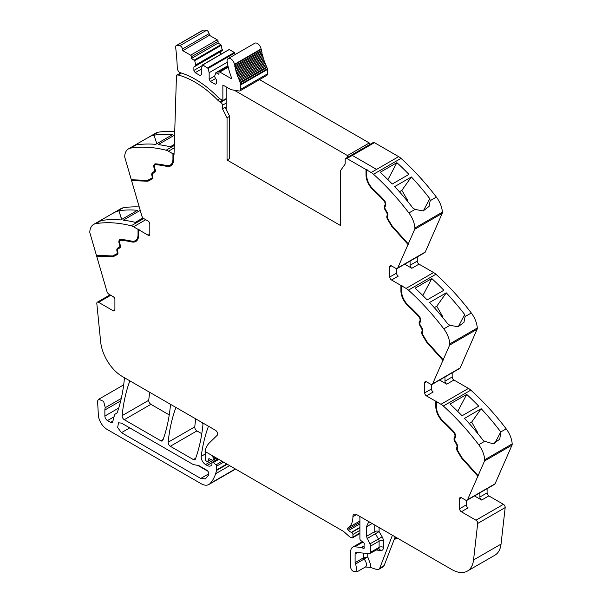 <?xml version="1.0" encoding="UTF-8"?>
<svg xmlns="http://www.w3.org/2000/svg" width="602" height="602" viewBox="0 0 602 602"><rect width="100%" height="100%" fill="white"/><g stroke="black" fill="none" stroke-linecap="round" stroke-linejoin="round"><path stroke-width="0.9" d="M366.663 169.922L371.163 172.518A12.341 7.126 60 0 1 373.511 174.249L401 158.379A12.341 7.126 60 0 0 398.652 156.648L376.566 169.403L398.652 156.648L374.421 142.659L352.328 155.414L376.566 169.403L352.328 155.414L374.421 142.659A2.468 1.422 60 0 0 373.187 142.539L345.698 158.409A2.468 1.422 60 0 1 346.933 158.529L366.008 169.546L367.1 169.674L366.663 169.922L366.663 175.28A12.958 7.48 -120 0 0 368.454 182.602A12.958 7.48 -120 0 0 373.127 189.126A167.221 96.546 -120 0 1 383.82 199.759A4.628 2.671 -120 0 1 385.528 205.831L385.024 206.787A2.468 1.422 -120 0 0 385.37 209.263L386.981 212.039A4.319 2.491 -120 0 1 387.688 216.148L387.53 216.562A2.468 1.422 -120 0 0 387.966 218.97L392.075 225.84L408.284 243.923L414.71 229.264L442.199 213.394L425.245 252.05A3.085 1.783 60 0 1 424.771 252.607L397.282 268.477A3.085 1.783 60 0 1 395.74 268.326L391.533 265.903A2.468 1.422 -120 0 0 390.299 265.783A2.468 1.422 -120 0 0 389.787 266.912L389.787 276.988A2.468 1.422 -120 0 0 391.533 280.005L398.298 276.107A2.468 1.422 -120 0 1 396.552 273.082L389.787 276.988M442.199 213.394A3.702 2.137 60 0 0 442.38 212.137A18.511 10.685 -120 0 0 436.39 197.102L430.189 200.684L429.783 198.645A185.115 106.878 -120 0 0 411.369 176.965L394.686 186.597A185.115 106.878 -120 0 1 413.092 208.277L415.102 209.398L408.901 212.973A185.115 106.878 -120 0 0 373.511 174.249M436.39 197.102A185.115 106.878 -120 0 0 436.352 197.057A185.115 106.878 -120 0 0 435.374 195.778A185.115 106.878 -120 0 0 431.732 191.135A185.115 106.878 -120 0 0 401 158.379M396.891 162.66A185.115 106.878 -120 0 1 408.931 174.392L392.241 184.031A185.115 106.878 -120 0 0 380.201 172.3L396.891 162.66L387.936 179.659M442.38 212.137L414.891 228.007A18.511 10.685 -120 0 0 408.901 212.973M430.189 200.684L429.06 206.456L423.146 210.941L415.102 209.398M414.891 228.007A3.702 2.137 60 0 1 414.71 229.264M397.282 268.477A3.085 1.783 60 0 0 397.756 267.92L408.284 243.923M417.276 256.934L417.276 261.118A2.468 1.422 60 0 0 419.022 264.143L433.56 272.533A12.341 7.126 60 0 1 435.908 274.256A185.115 106.878 -120 0 1 466.64 307.012A185.115 106.878 -120 0 1 470.282 311.663A185.115 106.878 -120 0 1 471.291 312.987L465.098 316.562L464.691 314.522A185.115 106.878 -120 0 0 446.278 292.843L429.587 302.482A185.115 106.878 -120 0 1 448.001 324.162L450.003 325.276L443.802 328.85A185.115 106.878 -120 0 0 408.419 290.126L435.908 274.256M404.71 264.188L411.828 268.296A2.468 1.422 60 0 1 410.082 265.271L410.082 261.087M400.917 285.423L401.353 285.175L401.353 290.533L400.917 290.781L400.917 285.423L391.533 280.005M408.419 290.126A12.341 7.126 60 0 0 406.072 288.403L401.572 285.799L402.008 285.551L401.353 285.175M431.792 278.545A185.115 106.878 -120 0 1 443.832 290.269L427.142 299.909A185.115 106.878 -120 0 0 415.109 288.177L431.792 278.545L422.845 295.544M471.291 312.987A18.511 10.685 -120 0 1 477.288 328.015L449.799 343.885A18.511 10.685 -120 0 0 443.802 328.85M465.098 316.562L463.969 322.333L458.054 326.818L450.003 325.276M449.799 343.885A3.702 2.137 60 0 1 449.611 345.142L477.1 329.271L460.154 367.927A3.085 1.783 60 0 1 459.672 368.492L432.183 384.362A3.085 1.783 60 0 1 430.641 384.204L426.442 381.781A2.468 1.422 -120 0 0 425.208 381.66A2.468 1.422 -120 0 0 424.696 382.789L424.696 392.865A2.468 1.422 -120 0 0 426.442 395.89L433.207 391.985A2.468 1.422 -120 0 1 431.461 388.96L424.696 392.865M477.288 328.015A3.702 2.137 60 0 1 477.1 329.271M432.183 384.362A3.085 1.783 60 0 0 432.665 383.798L449.611 345.142M452.185 372.811L452.185 376.995A2.468 1.422 60 0 0 453.931 380.02L468.461 388.41A12.341 7.126 60 0 1 470.809 390.134A185.115 106.878 -120 0 1 501.549 422.89A185.115 106.878 -120 0 1 505.191 427.54A185.115 106.878 -120 0 1 506.162 428.82A185.115 106.878 -120 0 1 506.199 428.865L500.766 431.935A185.115 106.878 -120 0 0 499.788 430.656A185.115 106.878 -120 0 0 481.186 408.72L464.496 418.36A185.115 106.878 -120 0 1 483.097 440.288L484.648 441.304L478.71 444.735A185.115 106.878 -120 0 0 443.32 406.004L470.809 390.134M439.618 380.065L446.729 384.174A2.468 1.422 60 0 1 444.983 381.149L444.983 376.965M435.825 401.301L436.262 401.052L436.262 406.41L435.825 406.659L435.825 401.301L426.442 395.89M443.32 406.004A12.341 7.126 60 0 0 440.973 404.281L436.48 401.684L436.917 401.429L436.262 401.052M466.7 394.423A185.115 106.878 -120 0 1 478.74 406.154L462.05 415.786A185.115 106.878 -120 0 0 450.01 404.055L466.7 394.423L457.746 411.422M506.199 428.865A18.511 10.685 -120 0 1 512.189 443.892L484.7 459.762A18.511 10.685 -120 0 0 478.71 444.735M500.781 431.995L499.75 439.227L493.211 443.824L484.648 441.304M484.7 459.762A3.702 2.137 60 0 1 484.52 461.019L512.009 445.149L495.062 483.805A3.085 1.783 60 0 1 494.581 484.369L467.092 500.239A3.085 1.783 60 0 1 465.549 500.081L461.35 497.658A2.468 1.422 -120 0 0 460.116 497.538A2.468 1.422 -120 0 0 459.604 498.667L459.604 508.743A2.468 1.422 -120 0 0 461.35 511.768L475.956 520.203A2.468 1.422 60 0 1 477.687 523.462L473.548 559.973A30.852 17.812 60 0 1 467.325 571.117A30.852 17.812 60 0 1 451.899 569.59L356.632 514.59A5.553 3.206 60 0 0 355.338 514.1A5.185 2.995 -120 0 0 353.999 514.311A5.185 2.995 -120 0 0 352.922 516.682A24.682 14.252 -120 0 1 347.941 527.901A1.693 0.978 -120 0 0 347.738 529.406A1.716 0.986 -120 0 0 348.49 530.52A9.925 5.727 -120 0 0 351.357 532.356L351.666 532.477A1.543 0.888 -120 0 1 352.922 534.448L352.922 537.067A1.543 0.888 -120 0 1 352.599 537.774A1.543 0.888 -120 0 1 352.117 537.819L351.327 537.609A6.208 3.589 -120 0 1 349.07 536.299L344.156 531.942A6.186 3.574 -120 0 0 343.027 531.122L205.064 451.47A33.938 19.595 -120 0 1 209.315 442.967L217.187 435.284A3.085 1.783 60 0 0 217.39 432.763A3.085 1.783 60 0 0 215.441 430.249L122.311 376.483A30.852 17.812 -120 0 1 100.662 341.861L96.824 303.574A2.468 1.422 60 0 1 97.321 302.189A2.468 1.422 60 0 1 98.555 302.309L113.161 310.745A2.468 1.422 -120 0 0 114.395 310.865A2.468 1.422 -120 0 0 114.907 309.737L114.907 299.661A2.468 1.422 -120 0 0 113.161 296.635L108.962 294.212A3.085 1.783 60 0 1 106.938 291.466L96.666 256.166L96.937 255.346M512.189 443.892A3.702 2.137 60 0 1 512.009 445.149M454.743 436.924L455.18 436.676A3.702 2.137 -120 0 0 453.818 431.822L453.381 432.07A3.702 2.137 -120 0 1 454.743 436.924L454.247 437.88A3.394 1.956 -120 0 0 454.721 441.289L456.324 444.065A3.394 1.956 -120 0 1 456.88 447.294L456.722 447.707A3.394 1.956 -120 0 0 457.324 451.011L461.516 458.017L477.853 476.235L484.52 461.019M477.853 476.235L467.573 499.675A3.085 1.783 60 0 1 467.092 500.239M474.526 495.943L481.638 500.051A2.468 1.422 60 0 1 479.892 497.026L479.892 492.85M487.093 488.689L487.093 492.872A2.468 1.422 60 0 0 488.839 495.897L503.445 504.333A2.468 1.422 60 0 1 505.176 507.591L501.037 544.103A30.852 17.812 60 0 1 494.814 555.247L467.325 571.117M394.077 539.761L396.786 538.203A3.085 1.783 -120 0 0 397.087 537.947M395.198 536.856L384.129 565.587A6.17 3.559 -120 0 1 383.113 566.836L378.748 569.357A6.17 3.559 -120 0 1 376.574 569.469L370.17 567.34L365.361 567.024A5.245 3.025 -120 0 0 366.437 564.894A5.245 3.025 -120 0 0 363.977 559.153L355.684 563.939L357.076 571.81L353.374 571.29A3.085 1.783 60 0 1 350.74 567.302L350.74 551.447A9.256 5.343 60 0 1 352.659 547.21A9.256 5.343 60 0 1 354.781 546.797L361.471 547.459A1.543 0.888 60 0 1 361.892 547.602L363.179 548.347A1.543 0.888 60 0 0 363.947 548.422A1.543 0.888 60 0 0 364.195 547.226A3.085 1.783 60 0 1 364.052 546.232L364.052 545.171A3.085 1.783 60 0 1 364.195 544.351A1.543 0.888 60 0 0 363.217 542.071L360.952 540.664A1.543 0.888 60 0 1 359.906 538.798L359.906 517.991A3.085 1.783 -120 0 0 359.469 516.23L359.469 516.23M212.935 456.015L212.935 456.015A1.851 1.069 -120 0 0 212.942 457.046A3.085 1.783 60 0 1 213.078 458.002L214.733 457.046M215.915 457.731L213.078 459.371L213.078 458.002M213.078 459.371A1.543 0.888 60 0 1 212.762 460.078A1.543 0.888 60 0 1 212.085 460.048L209.496 458.814A1.543 0.888 60 0 0 208.819 458.792A1.543 0.888 60 0 0 208.54 459.191L209.308 458.747M210.828 459.454L208.036 461.064L208.54 459.191M208.036 461.064A1.543 0.888 60 0 1 207.75 461.471A1.543 0.888 60 0 1 206.983 461.388L206.32 461.012A1.234 0.715 60 0 1 205.448 459.499L205.448 456.263A33.938 19.595 -120 0 1 205.779 451.876L205.779 451.876M208.585 426.291L208.585 426.291A3.085 1.783 -120 0 0 208.269 426.795A215.967 124.689 60 0 0 201.234 456.316L205.545 453.833M226.819 464.022L216.562 469.944L216.562 466.211A1.234 0.715 60 0 0 215.937 464.887L213.379 462.532A1.543 0.888 60 0 0 212.295 462.223A1.543 0.888 60 0 0 211.979 462.93L211.979 464.21A1.543 0.888 60 0 1 211.874 464.684A7.412 4.282 60 0 1 210.82 465.82A7.412 4.282 60 0 1 207.118 465.451L205.553 464.548A6.17 3.559 60 0 1 201.234 456.316M216.562 469.944A3.093 1.783 60 0 1 216.502 470.471A58.635 33.847 60 0 1 215.84 473.037A58.635 33.847 60 0 1 215.621 473.736L229.625 465.647M121.265 398.456L105.252 407.697L103.649 401.421L98.773 399.239L97.848 400.398A5.553 3.206 -120 0 0 97.629 402.083L98.352 414.959A12.341 7.126 -120 0 0 107.058 429.392L201.166 483.73A15.426 8.91 -120 0 0 208.879 484.497A15.426 8.91 -120 0 0 210.128 483.489A58.62 33.847 -120 0 0 215.621 473.736M208.879 484.497L235.495 469.131A15.426 8.91 -120 0 0 235.578 469.078M105.252 407.697A9.256 5.343 -120 0 0 104.876 410.007L104.876 416.042A3.702 2.137 -120 0 0 107.495 420.58L110.617 422.386A3.085 1.783 -120 0 0 112.16 422.536A3.085 1.783 -120 0 0 112.725 421.731L114.403 415.485A6.17 3.559 -120 0 1 115.531 413.875A6.17 3.559 -120 0 1 115.9 413.709A6.479 3.74 -120 0 0 116.291 413.529A6.479 3.74 -120 0 0 117.367 412.204A6.479 3.74 -120 0 0 117.405 412.099A215.967 124.689 60 0 0 124.313 379.418A3.085 1.783 -120 0 0 123.884 377.394L123.884 377.394M143.735 218.556L131.191 225.795A185.115 106.878 -120 0 0 95.801 223.658A18.511 10.685 -120 0 0 93.603 224.433A18.511 10.685 -120 0 0 89.811 231.778A3.702 2.137 60 0 0 89.991 233.245L96.418 255.323L112.627 255.955L116.735 253.826A2.468 1.422 -120 0 0 116.765 253.803A2.468 1.422 -120 0 0 117.172 251.929L117.014 251.327A4.319 2.491 -120 0 1 117.721 248.039L119.324 247.113A2.468 1.422 -120 0 0 119.678 245.037L119.173 243.509A4.628 2.671 -120 0 1 119.828 239.611A4.628 2.671 -120 0 1 120.882 239.408A167.221 96.546 -120 0 1 131.567 241.116A12.958 7.48 -120 0 0 135.352 240.665A12.958 7.48 -120 0 0 138.031 234.735L138.031 229.377L133.539 226.781L145.752 219.73M139.235 206.937A185.115 106.878 -120 0 0 123.29 207.788A18.511 10.685 -120 0 0 121.092 208.563L102.776 219.143L101.964 220.001L102.212 220.385A185.115 106.878 -120 0 1 120.814 219.941L137.504 210.301A185.115 106.878 -120 0 0 118.903 210.753L121.627 219.467M123.29 207.788L111.919 213.86M117.089 211.37L118.79 210.813M142.99 217.916L135.299 222.356A185.115 106.878 -120 0 0 123.26 220.189L139.95 210.549A185.115 106.878 -120 0 1 140.304 210.595M131.191 225.795A12.341 7.126 60 0 1 133.539 226.781M120.52 240.311A3.702 2.137 -120 0 1 120.724 240.16A3.702 2.137 -120 0 1 121.566 239.995A166.295 96.011 -120 0 1 132.199 241.695L131.763 241.944A13.884 8.014 -120 0 0 135.811 241.47A13.884 8.014 -120 0 0 138.686 235.111L138.686 229.753L139.122 229.505L138.031 229.377M138.686 229.753L148.069 235.171A2.468 1.422 -120 0 0 149.304 235.292A2.468 1.422 -120 0 0 149.815 234.163L149.815 224.087A2.468 1.422 -120 0 0 148.069 221.062L143.87 218.639A3.085 1.783 60 0 1 141.846 215.892L131.567 180.592L131.838 179.772M131.326 179.75L124.9 157.671A3.702 2.137 60 0 1 124.712 156.204A18.511 10.685 -120 0 1 128.512 148.86A18.511 10.685 -120 0 1 130.709 148.084A185.115 106.878 60 0 1 166.092 150.222A12.341 7.126 60 0 1 168.44 151.207L172.94 153.803L172.94 159.161A12.958 7.48 -120 0 1 170.253 165.091A12.958 7.48 -120 0 1 166.476 165.542A167.221 96.546 -120 0 0 155.783 163.834A4.628 2.671 -120 0 0 154.729 164.037A4.628 2.671 -120 0 0 154.082 167.935L154.579 169.463A2.468 1.422 -120 0 1 154.232 171.54L152.63 172.465A4.319 2.491 -120 0 0 151.922 175.754L152.08 176.356A2.468 1.422 -120 0 1 151.674 178.23A2.468 1.422 -120 0 1 151.636 178.252L147.528 180.382L131.326 179.75M174.746 131.394A185.115 106.878 60 0 0 162.849 131.62A185.115 106.878 60 0 0 159.206 132.064A185.115 106.878 60 0 0 158.228 132.214A185.115 106.878 60 0 1 158.228 132.214A18.511 10.685 -120 0 0 156.001 132.989L137.67 143.569L136.865 144.427L137.309 144.789A185.115 106.878 60 0 1 155.722 144.367L172.413 134.728A185.115 106.878 60 0 0 153.999 135.149L156.813 143.735M158.198 132.214L146.828 138.279M151.997 135.796L153.999 135.149M174.625 135.111L158.16 144.615A185.115 106.878 60 0 1 170.208 146.783L174.339 144.397M170.471 164.963A12.958 7.48 -120 0 0 170.69 164.843A12.958 7.48 -120 0 0 173.376 158.913L173.376 153.555L172.94 153.803M173.376 153.555L174.031 154.436L176.469 75.197L180.871 72.962M345.698 158.409A2.468 1.422 60 0 0 345.187 159.53L345.164 164.022L340.484 170.682L340.484 225.509L227.044 160.012L229.663 158.499L229.663 116.269L225.058 107.269L222.439 108.781L227.044 117.781L229.663 116.269M129.964 380.9L129.964 380.9A3.085 1.783 -120 0 0 129.648 381.405A215.967 124.689 60 0 0 122.123 415.651A3.085 1.783 60 0 0 124.29 419.699L150.906 404.326A3.085 1.783 60 0 1 148.739 400.285A215.967 124.689 60 0 1 149.732 392.316M124.29 419.699L160.809 440.777L163.18 439.415M150.906 404.326L169.245 414.921M169.952 403.987L169.952 403.987A3.085 1.783 -120 0 1 170.374 406.019A215.967 124.689 60 0 1 162.871 440.273A3.085 1.783 60 0 1 162.352 440.935A3.085 1.783 60 0 1 160.809 440.777M176.04 407.501L176.04 407.501A3.085 1.783 -120 0 0 175.724 408.005A215.967 124.689 60 0 0 168.154 442.222A3.085 1.783 60 0 0 170.321 446.27L193.34 459.559L195.71 458.19M170.321 446.27L196.937 430.904L201.79 433.711M202.505 422.785L202.505 422.785A3.085 1.783 -120 0 1 202.927 424.816A215.967 124.689 60 0 1 195.402 459.055A3.085 1.783 60 0 1 194.882 459.71A3.085 1.783 60 0 1 193.34 459.559M196.937 430.904A3.085 1.783 60 0 1 194.77 426.856A215.967 124.689 60 0 1 195.77 418.894M408.472 244.231L392.135 226.006L387.951 219A3.394 1.956 -120 0 1 387.349 215.697L387.507 215.283A3.394 1.956 -120 0 0 386.951 212.054L385.348 209.278A3.394 1.956 -120 0 1 384.866 205.869L385.37 204.921A3.702 2.137 -120 0 0 384.008 200.06A166.295 96.011 -120 0 0 373.375 189.487A13.884 8.014 -120 0 1 366.445 174.655L366.445 169.297M366.445 174.655L366.008 174.904L366.008 169.546M423.326 210.903L429.783 198.645M399.412 191.767L401.85 190.352L411.369 176.965M401.85 190.352L407.291 199.774A1.851 1.069 60 0 1 407.659 200.805L407.757 201.55M387.507 215.283L386.913 215.952A3.394 1.956 -120 0 0 387.515 219.256L391.699 226.262L392.135 226.006M391.699 226.262L408.036 244.487M396.552 268.612L396.552 273.082M401.572 285.799L401.572 291.157A12.958 7.48 -120 0 0 403.363 298.479A12.958 7.48 -120 0 0 408.036 305.003A167.221 96.546 -120 0 1 418.729 315.644A4.628 2.671 -120 0 1 420.429 321.709L419.933 322.664A2.468 1.422 -120 0 0 420.279 325.14L421.882 327.917A4.319 2.491 -120 0 1 422.596 332.026L422.431 332.439A2.468 1.422 -120 0 0 422.875 334.847L426.984 341.718L443.185 359.8M401.353 290.533A13.884 8.014 -120 0 0 408.276 305.364L407.84 305.613A166.295 96.011 -120 0 1 418.473 316.193A3.702 2.137 -120 0 1 419.842 321.047L419.338 322.002A3.394 1.956 -120 0 0 419.82 325.404L421.423 328.188A3.394 1.956 -120 0 1 421.979 331.416L421.821 331.83A3.394 1.956 -120 0 0 422.423 335.133L426.607 342.139L427.044 341.883L422.86 334.885A3.394 1.956 -120 0 1 422.258 331.574L421.821 331.83M419.842 321.047L420.279 320.798A3.702 2.137 -120 0 0 418.909 315.945A166.295 96.011 -120 0 0 408.276 305.364M420.279 320.798L419.775 321.746A3.394 1.956 -120 0 0 420.256 325.155L421.859 327.932L421.423 328.188M421.979 331.416L422.416 331.16A3.394 1.956 -120 0 0 421.859 327.932M422.416 331.16L422.258 331.574M443.381 360.109L427.044 341.883M434.313 307.645L436.759 306.23L446.278 292.843M436.759 306.23L442.199 315.659A1.851 1.069 60 0 1 442.56 316.682L442.666 317.427M458.235 326.788L464.691 314.522M426.607 342.139L442.944 360.365M431.461 384.497L431.461 388.96M436.48 401.684L436.48 407.042A12.958 7.48 -120 0 0 438.271 414.357A12.958 7.48 -120 0 0 442.944 420.881A167.221 96.546 -120 0 1 453.63 431.521A4.628 2.671 -120 0 1 455.338 437.586L454.834 438.542A2.468 1.422 -120 0 0 455.187 441.018L456.79 443.794A4.319 2.491 -120 0 1 457.497 447.903L457.339 448.317A2.468 1.422 -120 0 0 457.776 450.725L461.884 457.595L478.093 475.678M436.262 406.41A13.884 8.014 -120 0 0 443.185 421.242L442.748 421.49A166.295 96.011 -120 0 1 453.381 432.07M453.818 431.822A166.295 96.011 -120 0 0 443.185 421.242M455.18 436.676L454.683 437.624A3.394 1.956 -120 0 0 455.157 441.033L456.76 443.809L456.324 444.065M456.88 447.294L457.317 447.038A3.394 1.956 -120 0 0 456.76 443.809M457.317 447.038L457.159 447.452A3.394 1.956 -120 0 0 457.761 450.763L461.952 457.761L478.289 475.979M469.221 423.522L471.667 422.115L481.186 408.72M471.667 422.115L477.108 431.536A1.851 1.069 60 0 1 477.469 432.56L477.567 433.305M494.641 443.569L500.766 431.935M466.362 500.375L466.362 504.837A2.468 1.422 -120 0 0 468.108 507.862L461.35 511.768M355.684 563.939L355.105 562.659L355.105 553.968L356.452 552.418L369.462 553.705L370.809 552.154L370.809 545.954L366.445 536.382L366.445 526.81L368.364 522.574L369.726 522.152M355.744 552.553L356.452 552.418M376.303 550.025L380.773 550.469L378.891 548.655L369.462 553.705M378.748 569.357A6.17 3.559 -120 0 0 379.764 568.107L392.421 535.253M121.453 423.093L193.34 464.601L198.743 465.549L206.719 470.162C208.548 471.614 209.195 473.217 208.653 474.963L205.372 478.906L200.744 478.447L121.453 432.672L117.623 427.503L118.526 422.807L121.453 423.093M117.27 254.578L112.995 256.806L97.103 255.918M112.995 256.806L96.666 256.166M132.199 241.695A13.884 8.014 -120 0 0 136.029 241.334M138.468 229.129L138.468 234.487L138.031 234.735M135.563 240.537A12.958 7.48 -120 0 0 135.789 240.416A12.958 7.48 -120 0 0 138.468 234.487M120.054 239.506A4.628 2.671 -120 0 0 119.738 239.844A4.628 2.671 -120 0 0 119.61 243.253L120.114 244.788L119.678 245.037M116.796 253.788L117.172 253.57A2.468 1.422 -120 0 0 117.202 253.555A2.468 1.422 -120 0 0 117.608 251.674L117.45 251.079A4.319 2.491 -120 0 1 118.158 247.783L119.76 246.858A2.468 1.422 -120 0 0 120.114 244.788M117.375 254.511L113.432 256.55M121.732 219.406L118.903 210.753M142.855 217.999L142.682 217.548M141.289 213.981L139.95 210.549M152.178 179.005L147.904 181.232L132.004 180.344M147.904 181.232L131.567 180.592M154.962 163.932A4.628 2.671 -120 0 0 154.646 164.271A4.628 2.671 -120 0 0 154.518 167.68L155.015 169.215L154.579 169.463M151.704 178.215L152.073 177.996A2.468 1.422 -120 0 0 152.11 177.981A2.468 1.422 -120 0 0 152.517 176.1L152.359 175.506A4.319 2.491 -120 0 1 153.066 172.21L154.669 171.284A2.468 1.422 -120 0 0 155.015 169.215M152.283 178.937L148.34 180.976M170.93 165.761A13.884 8.014 -120 0 1 167.108 166.122A166.295 96.011 -120 0 0 156.475 164.421A3.702 2.137 -120 0 0 155.632 164.587A3.702 2.137 -120 0 0 155.421 164.737M167.108 166.122L166.671 166.37A13.884 8.014 -120 0 0 170.72 165.896A13.884 8.014 -120 0 0 173.594 159.538L173.594 154.18M227.044 117.781L227.044 160.012M366.008 174.904A13.884 8.014 -120 0 0 372.939 189.735A166.295 96.011 -120 0 1 383.572 200.315A3.702 2.137 -120 0 1 384.934 205.169L384.43 206.125A3.394 1.956 -120 0 0 384.911 209.526L386.514 212.303A3.394 1.956 -120 0 1 387.071 215.539M176.469 75.197L176.905 75.468A2.468 1.422 60 0 1 177.289 75.032A2.468 1.422 60 0 1 178.064 74.957L181.398 73.038M166.671 166.37A166.295 96.011 -120 0 0 156.038 164.677A3.702 2.137 -120 0 0 155.196 164.843A3.702 2.137 -120 0 0 154.669 167.958L155.173 169.486A3.394 1.956 -120 0 1 154.699 172.338L153.089 173.263A3.394 1.956 -120 0 0 152.532 175.852L152.69 176.454A3.394 1.956 -120 0 1 152.133 179.035A3.394 1.956 -120 0 1 152.088 179.057M131.763 241.944A166.295 96.011 -120 0 0 121.13 240.251A3.702 2.137 -120 0 0 120.287 240.416A3.702 2.137 -120 0 0 119.768 243.532L120.265 245.059A3.394 1.956 -120 0 1 119.79 247.911L118.188 248.837A3.394 1.956 -120 0 0 117.631 251.425L117.789 252.027A3.394 1.956 -120 0 1 117.232 254.608A3.394 1.956 -120 0 1 117.187 254.631M461.516 458.017L461.952 457.761M435.825 406.659A13.884 8.014 -120 0 0 442.748 421.49M400.917 290.781A13.884 8.014 -120 0 0 407.84 305.613M363.397 553.103L363.397 557.873A1.234 0.715 -120 0 0 363.977 559.153L367.754 556.895L363.397 557.873L355.105 562.659M197.561 465.271L207.908 471.246M119.76 246.858L119.324 247.113M118.158 247.783L117.721 248.039L118.158 247.783M154.669 171.284L154.232 171.54M153.066 172.21L152.63 172.465L153.066 172.21M222.439 108.781L222.424 105.275A2.468 1.422 60 0 1 222.424 105.275L226.171 103.108M219.798 98.705L217.578 99.985A9.256 5.343 -120 0 0 219.896 101.813L220.678 102.265A2.468 1.422 60 0 1 222.424 105.267M217.578 99.985A90.706 52.366 -120 0 0 178.064 74.957M210.467 81.503L209.157 79.238L209.157 72.691L208.119 68.41L202.754 64.963L201.301 68.154L201.301 74.701L199.992 75.461L195.191 72.691L193.882 70.419L193.882 67.018L195.74 65.949L195.74 64.941L194.702 60.659L191.481 58.454L191.481 56.693A1.234 0.715 -120 0 0 190.608 55.181L182.812 50.673L182.504 48.98A2.927 1.686 -120 0 0 179.863 45.714A24.524 14.155 -120 0 0 176.695 45.466A2.927 1.686 -120 0 0 176.235 45.601A2.927 1.686 -120 0 0 175.649 47.302A234.637 135.473 -120 0 1 177.266 67.416A5.252 3.033 -120 0 0 177.477 68.778A5.252 3.033 -120 0 0 177.537 68.982A3.085 1.783 -120 0 0 180.216 72.669A90.706 52.374 -120 0 1 182.654 73.452A90.706 52.366 -120 0 1 218.014 97.215A9.256 5.343 -120 0 0 220.332 99.044L222.86 100.496L222.86 85.13A0.926 0.534 -120 0 1 223.222 85.213L230.589 89.465A2.927 1.686 -120 0 0 231.296 89.728L239.205 90.977A3.394 1.956 -120 0 0 240.085 90.834A3.394 1.956 -120 0 0 240.785 89.284L240.785 84.837A3.394 1.956 -120 0 0 240.732 84.212A3.401 1.964 -120 0 0 240.326 82.941A49.055 28.324 -120 0 1 240.025 82.278A0.926 0.534 -120 0 0 239.476 81.037A49.055 28.324 -120 0 1 239.017 79.953A0.926 0.534 -120 0 0 238.512 78.704A49.055 28.324 -120 0 1 238.091 77.613A0.926 0.534 -120 0 0 237.624 76.364A49.055 28.324 -120 0 1 237.241 75.265A0.926 0.534 -120 0 0 236.827 74.016A49.055 28.324 -120 0 1 236.488 72.925A0.926 0.534 -120 0 0 236.112 71.676A49.055 28.324 -120 0 1 235.811 70.584A0.926 0.534 -120 0 0 235.487 69.343A49.055 28.324 -120 0 1 235.232 68.267A0.926 0.534 -120 0 0 234.953 67.033A49.055 28.324 -120 0 1 234.735 65.964A0.926 0.534 -120 0 0 234.509 64.745A49.055 28.324 -120 0 1 234.441 64.324A5.245 3.025 -120 0 0 231.868 59.628A5.245 3.025 -120 0 0 228.188 58.582A5.245 3.025 -120 0 0 227.187 61.931A59.545 34.374 -120 0 0 231.461 77.643A0.926 0.534 -120 0 1 231.349 78.478A0.926 0.534 -120 0 1 230.89 78.433L219.843 72.059A1.234 0.715 -120 0 0 219.226 71.999A1.234 0.715 -120 0 0 218.97 72.564L218.97 74.324L215.862 72.676L214.718 75.897L214.718 76.906L216.57 80.119L216.57 83.52L215.26 84.272L210.467 81.503L215.644 78.516M191.481 58.454L218.097 43.088L218.097 41.327A1.234 0.715 -120 0 0 217.224 39.815L209.421 35.307L209.12 33.614A2.927 1.686 -120 0 0 206.478 30.348A24.524 14.155 -120 0 0 203.31 30.1A2.927 1.686 -120 0 0 202.851 30.235L176.235 45.601M218.097 43.088L220.904 44.706L194.288 60.072M195.74 65.949L222.356 50.583L220.904 44.706M220.498 54.504L220.498 51.652L193.882 67.018M202.754 64.963L228.956 49.703M229.37 49.597L234.321 52.457L207.705 67.823M208.119 68.41L234.735 53.044L234.321 52.457M234.735 53.044L235.111 54.586M240.085 90.834L266.701 75.468A3.394 1.956 -120 0 0 267.401 73.918L267.401 69.471A3.394 1.956 -120 0 0 267.348 68.846A3.401 1.964 -120 0 0 266.942 67.567A49.055 28.324 -120 0 1 266.641 66.912A0.926 0.534 -120 0 0 266.092 65.671A49.055 28.324 -120 0 1 265.632 64.587A0.926 0.534 -120 0 0 265.128 63.338A49.055 28.324 -120 0 1 264.707 62.247A0.926 0.534 -120 0 0 264.24 60.998A49.055 28.324 -120 0 1 263.857 59.899A0.926 0.534 -120 0 0 263.443 58.65A49.055 28.324 -120 0 1 263.097 57.559A0.926 0.534 -120 0 0 262.728 56.31A49.055 28.324 -120 0 1 262.427 55.218A0.926 0.534 -120 0 0 262.103 53.977A49.055 28.324 -120 0 1 261.847 52.901A0.926 0.534 -120 0 0 261.569 51.667A49.055 28.324 -120 0 1 261.351 50.598A0.926 0.534 -120 0 0 261.125 49.379A49.055 28.324 -120 0 1 261.057 48.958A5.245 3.025 -120 0 0 258.484 44.262A5.245 3.025 -120 0 0 254.804 43.216L228.188 58.582M266.641 66.912L240.025 82.278M266.092 65.671L239.476 81.037M265.632 64.587L239.017 79.953M265.128 63.338L238.512 78.704M264.707 62.247L238.091 77.613M264.24 60.998L237.624 76.364M263.857 59.899L237.241 75.265M263.443 58.65L236.827 74.016M263.097 57.559L236.488 72.925M262.728 56.31L236.112 71.676M262.427 55.218L235.811 70.584M262.103 53.977L235.487 69.343M261.847 52.901L235.232 68.267M261.569 51.667L234.953 67.033M261.351 50.598L234.735 65.964M261.125 49.379L234.509 64.745M209.157 79.238L214.718 76.025M209.157 72.691L227.24 62.247M195.191 72.691L201.301 69.162M193.882 70.419L202.144 65.656M195.74 64.941L222.356 49.575M182.812 50.673L209.421 35.307M222.86 100.496L226.171 98.585M347.467 157.385L347.467 155.564L369.282 142.967L259.537 79.607M369.282 142.967L369.282 144.789M347.467 155.564L234.238 90.195M226.171 86.914L226.171 109.451M379.102 527.563L379.102 531.596A3.085 1.783 0 0 0 374.737 531.596L366.445 536.382M371.163 172.518L376.566 169.403M397.756 267.92L425.245 252.05M410.082 265.271L417.276 261.118M411.828 268.296L419.022 264.143M406.072 288.403L433.56 272.533M432.665 383.798L460.154 367.927M444.983 381.149L452.185 376.995M446.729 384.174L453.931 380.02M440.973 404.281L468.461 388.41M467.573 499.675L495.062 483.805M479.892 497.026L487.093 492.872M481.638 500.051L488.839 495.897M475.956 520.203L503.445 504.333M477.687 523.462L505.176 507.591M473.548 559.973L501.037 544.103M394.596 538.421L396.251 537.466M354.781 546.797L363.096 541.996M364.052 545.969L361.471 547.459M361.892 547.602L364.052 546.353M364.27 547.715L363.179 548.347M356.587 514.567L352.922 516.682M359.906 520.993L347.941 527.901M359.906 522.378L347.738 529.406M359.906 523.928L348.49 530.52M359.906 527.42L351.357 532.356M359.906 527.721L351.666 532.477M359.906 530.415L352.922 534.448M359.906 533.033L352.922 537.067M213.838 456.534L212.942 457.046M208.864 426.457L208.269 426.795M205.553 464.548L216.637 458.152M212.017 462.622L207.118 465.451M213.379 462.532L218.804 459.401M215.937 464.887L222.115 461.313M216.562 466.211L223.575 462.155M216.502 470.471L227.247 464.27M235.329 468.943L210.128 483.489M120.693 400.879L104.876 410.007M104.876 416.042L118.722 408.051M114.049 416.795L107.495 420.58M110.617 422.386L112.905 421.061M116.645 413.281L115.9 413.709M98.555 302.309L110.776 295.258M114.907 309.737L113.161 310.745M102.001 220.084L95.801 223.658M149.815 234.163L148.069 235.171M136.902 144.51L130.709 148.084M166.092 150.222L174.309 145.481M168.44 151.207L174.234 147.859M346.933 158.529L352.328 155.414M122.123 415.651L148.739 400.285M130.243 381.058L129.648 381.405M176.311 407.659L175.724 408.005M168.154 442.222L194.77 426.856M391.533 265.903L389.787 266.912M426.442 381.781L424.696 382.789M475.67 473.812L476.107 473.556M461.35 497.658L459.604 498.667M466.362 504.837L459.604 508.743M372.119 523.537L366.445 526.81M384.129 565.587L379.764 568.107M380.773 550.469A6.17 3.559 -120 0 0 383.466 547.368L383.466 541.168A6.17 3.559 -120 0 0 382.157 536.811L379.102 531.596L367.1 538.557M367.754 553.531L367.754 556.895L370.802 565.06L370.17 567.34M173.376 158.913L172.94 159.161M373.375 189.487L372.939 189.735M384.008 200.06L383.572 200.315M385.37 204.921L384.934 205.169M384.866 205.869L384.43 206.125M385.348 209.278L384.911 209.526M386.951 212.054L386.514 212.303M387.349 215.697L386.913 215.952M387.951 219L387.515 219.256M156.475 164.421L156.038 164.677M121.566 239.995L121.13 240.251M457.324 451.011L457.761 450.763M457.159 447.452L456.722 447.707M454.721 441.289L455.157 441.033M454.683 437.624L454.247 437.88M422.423 335.133L422.86 334.885M419.82 325.404L420.256 325.155M419.775 321.746L419.338 322.002M418.909 315.945L418.473 316.193M406.621 200.165L407.291 199.774M441.529 316.042L442.199 315.659M476.43 431.92L477.108 431.536M374.737 525.042L374.737 531.596A3.085 1.783 -120 0 0 374.911 532.672A3.085 1.783 -120 0 0 375.392 533.771L378.447 538.993L370.155 543.779M383.466 541.168A3.085 1.783 -0 0 0 379.102 541.168L370.809 545.954M378.462 548.783A3.085 1.783 -120 0 0 379.102 547.368L379.102 541.168A3.085 1.783 -120 0 0 378.447 538.993L382.157 536.811M383.466 547.368A3.085 1.783 0 0 0 379.102 547.368L370.809 552.154M357.596 552.531L355.105 553.968M129.746 427.887L121.453 432.672M208.894 473.736L200.744 478.447M119.61 243.253L119.173 243.509M117.45 251.079L117.014 251.327M117.608 251.674L117.172 251.929M154.518 167.68L154.082 167.935M152.359 175.506L151.922 175.754M152.517 176.1L152.08 176.356M222.514 100.301L219.896 101.813M226.171 99.089L220.678 102.265M267.401 73.918L240.785 89.284M240.785 84.837L267.401 69.471M267.348 68.846L240.732 84.212M266.942 67.567L240.326 82.941M261.057 48.958L234.441 64.324M231.544 78.057L230.89 78.433M219.843 72.059L228.256 67.198M216.171 72.707L227.962 65.896M194.702 60.659L221.318 45.293M191.481 56.693L218.097 41.327M217.224 39.815L190.608 55.181M182.504 48.98L209.12 33.614M206.478 30.348L179.863 45.714M203.31 30.1L176.695 45.466M352.659 547.21L362.419 541.574M359.906 533.56L352.599 537.774M212.762 460.078L216.366 457.994M207.75 461.471L211.054 459.559M212.295 462.223L217.992 458.935M123.681 384.859L98.773 399.239M116.773 413.16L115.531 413.875M97.321 302.189L110.053 294.837M102.776 219.143L93.603 224.433M137.67 143.569L128.512 148.86M365.361 567.024L357.152 571.765M177.289 75.032L180.976 72.902M155.632 164.587L155.196 164.843M120.724 240.16L120.287 240.416M135.789 240.416L135.352 240.665M117.202 253.555L116.765 253.803M170.69 164.843L170.253 165.091M152.11 177.981L151.674 178.23M228.173 66.83L219.226 71.999M227.917 65.716L215.862 72.676M229.061 49.567L202.445 64.933"/></g></svg>
